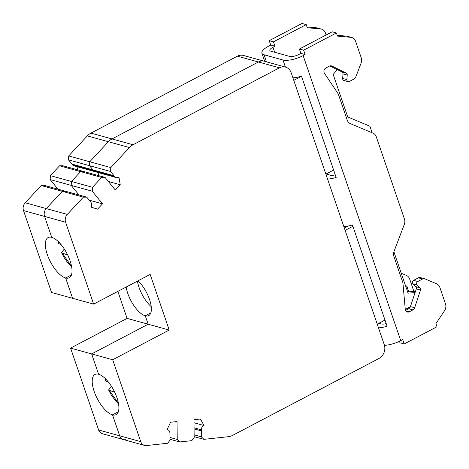 <?xml version="1.0" encoding="UTF-8"?>
<svg xmlns="http://www.w3.org/2000/svg" width="469" height="469" viewBox="0 0 469 469"><rect width="100%" height="100%" fill="white"/><g stroke="black" fill="none" stroke-linecap="round" stroke-linejoin="round"><path stroke-width="0.7" d="M352.881 226.304L345.131 230.379M393.896 251.789L408.071 293.178L415.083 292.568M410.41 306.703L405.269 309.405M384.985 320.063L377.234 324.138M415.516 291.255L407.649 291.941M347.951 226.081L344.316 227.993M326.102 173.999L330.428 175.201A6.988 2.275 -18.9 0 0 335.265 174.849M378.87 323.276L381.361 323.962A6.988 2.275 -18.9 0 0 386.198 323.616M289.766 56.438A6.988 2.275 -18.9 0 0 298.929 54.439L300.905 53.402L305.12 54.562L303.138 55.606A15.371 5.007 161.1 0 1 282.989 60.003L264.035 54.756A15.371 5.007 161.1 0 1 261.925 53.202A15.371 5.007 161.1 0 1 268.749 46.091L270.73 45.047L269.229 40.674L302.013 23.45L306.222 24.617L273.445 41.841L274.94 46.214L272.964 47.252A6.988 2.275 -18.9 0 0 269.857 50.488A6.988 2.275 -18.9 0 0 270.818 51.197L289.766 56.438M343.836 226.586A15.371 5.007 -18.9 0 0 352.43 224.968L387.095 326.231A15.371 5.007 161.1 0 1 378.506 327.849M401.253 273.263L406.488 275.467A6.988 5.962 -74.5 0 1 409.66 279.014L413.898 291.396M326.113 34.993L325.398 32.912A6.988 5.962 -74.5 0 0 321.611 29.148A6.988 5.962 -74.5 0 0 320.72 28.984L307.289 27.741L306.222 24.617M321.611 29.148L317.402 27.982A6.988 5.962 105.5 0 0 316.511 27.823L307.019 26.938M270.73 45.047L274.94 46.214M384.469 345.348A15.371 5.007 -18.9 0 0 400.725 340.635L402.707 339.591L404.202 343.97L399.993 342.804L399.465 341.268M292.902 77.825A15.371 5.007 -18.9 0 0 301.491 76.207L336.162 177.464A15.371 5.007 161.1 0 1 327.573 179.082M350.9 37.338L346.685 36.172A6.988 5.962 105.5 0 1 347.576 36.336L351.791 37.497A6.988 5.962 -74.5 0 0 350.9 37.338L337.469 36.09L336.396 32.965L303.619 50.189L305.12 54.562M351.791 37.497A6.988 5.962 -74.5 0 1 355.578 41.266L361.236 57.793A6.988 5.962 -74.5 0 1 361.095 63.081L355.789 77.01A3.494 2.984 -74.5 0 1 354.101 78.974L349.311 81.495A2.099 1.788 -74.5 0 1 348.109 81.635A2.099 1.788 -74.5 0 1 346.861 79.595L347.224 75.081A2.099 1.788 105.5 0 0 346.251 73.141L331.905 66.047A3.494 2.984 105.5 0 0 331.454 65.871A3.494 2.984 105.5 0 0 329.455 66.111L325.873 67.999A3.494 2.984 105.5 0 0 324.489 73.363L338.266 93.935L347.224 120.099A6.988 5.962 105.5 0 0 350.396 123.646L373.101 133.208A6.988 5.962 -74.5 0 1 376.267 136.76L404.46 219.087A6.988 5.962 -74.5 0 1 404.313 224.381L394.083 251.249A6.988 5.962 105.5 0 0 393.942 256.537L402.9 282.701L405.257 309.27A3.494 2.984 105.5 0 0 407.332 312.014A3.494 2.984 105.5 0 0 409.331 311.774L412.913 309.892A3.494 2.984 105.5 0 0 414.66 307.752L420.511 290.041A2.099 1.788 105.5 0 0 420.066 287.825L417.193 285.011A2.099 1.788 -74.5 0 1 417.791 281.511L422.587 278.996A3.494 2.984 -74.5 0 1 424.586 278.75A3.494 2.984 -74.5 0 1 424.896 278.862L436.668 283.815A6.988 5.962 -74.5 0 1 439.834 287.368L445.497 303.894A6.988 5.962 -74.5 0 1 444.524 310.789L435.912 323.616L436.979 326.746L404.202 343.97M336.396 32.965L332.187 31.798L299.41 49.022L300.905 53.402M299.41 49.022L303.619 50.189M424.586 278.75L420.376 277.589A3.494 2.984 105.5 0 0 418.377 277.83L413.582 280.351A2.099 1.788 105.5 0 0 412.984 283.845L415.856 286.665A2.099 1.788 -74.5 0 1 416.302 288.881L410.451 306.585A3.494 2.984 -74.5 0 1 408.704 308.725L405.538 310.39M329.842 65.941L342.042 71.974A2.099 1.788 -74.5 0 1 343.015 73.914L342.651 78.429A2.099 1.788 105.5 0 0 343.9 80.475L348.109 81.635M346.685 36.172L337.193 35.292M269.229 40.674L273.445 41.841M408.675 291.853L406.875 286.131L405.691 286.237M405.533 285.762L406.875 286.131M337.41 69.688L333.166 74.407L347.722 116.916L369.93 126.261L372.169 132.815M293.283 77.801L292.955 77.977M301.52 76.289L293.77 80.363M325.873 174.122L333.623 170.048M23.503 210.587L44.561 216.408L51.731 237.349A22.711 9.233 -117.7 0 1 68.638 257.082A22.711 9.233 -117.7 0 1 69.248 277.765A22.711 9.233 -117.7 0 1 65.637 277.976L71.47 274.916L65.637 277.976L72.595 298.29L93.648 304.117L65.613 222.236L44.561 216.408A6.988 5.962 -74.5 0 1 46.267 208.582A6.988 5.962 105.5 0 0 44.561 216.408L51.731 237.349A22.711 9.233 -117.7 0 0 48.119 237.56A22.711 9.233 -117.7 0 0 48.729 258.243A22.711 9.233 -117.7 0 0 65.637 277.976L72.595 298.29L51.537 292.468L23.503 210.587A6.988 5.962 105.5 0 1 25.215 202.76L46.267 208.582L62.289 191.334L65.701 191.305L62.289 191.334L41.237 185.507L25.215 202.76M89.227 200.175L102.506 203.845L92.246 191.217L92.504 187.301L101.662 177.446L105.068 177.417L84.015 171.59L80.609 171.619L71.446 181.48L71.194 185.39L78.98 194.981L71.194 185.39L71.446 181.48L80.609 171.619L84.015 171.59L62.963 165.768L59.551 165.797L50.394 175.652L50.142 179.568L57.927 189.154M98.625 175.635L98.097 172.528L98.625 175.635M108.368 181.48L120.234 184.763L118.933 177.059A4.192 3.576 -74.5 0 1 116.212 177.54L95.16 171.713A4.192 3.576 -74.5 0 1 93.542 170.646L89.509 165.68L89.767 161.764L108.38 141.72A13.976 11.93 -74.5 0 1 111.991 138.935L258.419 61.99A10.482 8.946 -74.5 0 1 264.428 61.263A10.482 8.946 105.5 0 0 258.419 61.99L237.367 56.169L90.939 133.114A13.976 11.93 105.5 0 0 87.328 135.899L68.709 155.937L89.767 161.764L89.509 165.68L93.542 170.646A4.192 3.576 105.5 0 0 95.16 171.713L74.102 165.885A4.192 3.576 105.5 0 1 72.49 164.824L114.6 176.473L110.567 171.502L110.819 167.591L129.438 147.547A13.976 11.93 -74.5 0 1 133.044 144.763L279.471 67.817A10.482 8.946 -74.5 0 1 285.48 67.09A10.482 8.946 -74.5 0 1 291.161 72.736L384.252 344.639A10.482 8.946 -74.5 0 1 378.987 358.468L232.56 435.414A13.976 11.93 -74.5 0 1 228.432 436.692L203.863 439.347L201.412 436.856L201.336 429.809A4.192 3.576 -74.5 0 1 204.009 425.535L200.439 419.022L193.961 419.726L194.16 437.636L191.774 440.655L179.691 441.962L177.241 439.465L177.042 421.555L170.558 422.252L167.146 429.522A4.192 3.576 -74.5 0 1 167.404 429.581A4.192 3.576 -74.5 0 1 169.913 433.204L169.995 440.25L167.609 443.264L146.457 445.55A6.988 5.962 -74.5 0 1 144.516 445.398A6.988 5.962 -74.5 0 1 140.729 441.628L112.695 359.746L169.209 330.053L150.162 274.418L93.648 304.117M125.405 439.723A6.988 5.962 -74.5 0 1 123.464 439.57A6.988 5.962 -74.5 0 1 119.677 435.807L112.507 414.866L118.335 411.805L112.507 414.866A22.711 9.233 -117.7 0 0 116.113 414.655A22.711 9.233 -117.7 0 0 115.503 393.972A22.711 9.233 -117.7 0 0 98.596 374.239L91.643 353.925L148.157 324.226L169.209 330.053M126.155 287.04A21.662 8.805 -117.7 0 0 145.267 315.789L150.825 312.864L145.267 315.789L148.157 324.226L127.099 318.398L117.854 291.396M98.619 429.979L119.677 435.807A6.988 5.962 105.5 0 0 123.464 439.57L102.412 433.743A6.988 5.962 105.5 0 1 98.619 429.979L70.585 348.098L91.643 353.925L148.157 324.226L145.267 315.789A21.662 8.805 -117.7 0 0 148.708 315.584A21.662 8.805 -117.7 0 0 149.928 300.699A21.662 8.805 -117.7 0 0 137.992 280.814M70.585 348.098L127.099 318.398M112.695 359.746L91.643 353.925L98.596 374.239A22.711 9.233 -117.7 0 0 94.984 374.45A22.711 9.233 -117.7 0 0 95.594 395.133A22.711 9.233 -117.7 0 0 112.507 414.866L119.677 435.807L140.729 441.628M285.48 67.09L243.37 55.442A10.482 8.946 105.5 0 0 237.367 56.169M68.709 155.937L68.456 159.853L110.567 171.502M68.456 159.853L72.49 164.824M77.045 166.7L77.567 169.807M101.662 177.446L59.551 165.797M92.504 187.301L50.394 175.652M92.246 191.217L50.142 179.568M41.237 185.507L44.649 185.484L86.753 197.132L90.787 202.098A4.192 3.576 -74.5 0 1 91.004 207.122L97.593 209.133L102.506 203.845M151.229 306.656A21.662 8.805 62.3 0 1 137.458 281.095M90.939 133.114L111.991 138.935L258.419 61.99L279.471 67.817M133.044 144.763L111.991 138.935A13.976 11.93 105.5 0 0 108.38 141.72L89.767 161.764L110.819 167.591M62.289 191.334L46.267 208.582L67.319 214.409L83.347 197.162L62.289 191.334M65.613 222.236A6.988 5.962 -74.5 0 1 67.319 214.409M83.347 197.162L86.753 197.132M105.068 177.417L115.321 190.051L120.234 184.763M116.212 177.54A4.192 3.576 -74.5 0 1 114.6 176.473M169.96 437.448L177.241 439.465M179.691 441.962L169.983 439.271M193.996 422.768L204.009 425.535M194.131 434.839L201.412 436.856M203.863 439.347L194.154 436.662M111.194 386.866L108.79 389.698L108.943 390.302L114.641 392.072M108.79 389.698L118.475 403.416M108.181 381.772L105.871 381.057L105.724 380.447M105.584 378.882L105.871 381.057M64.06 249.361L61.685 252.287L61.849 252.932L67.677 254.989M61.685 252.287L71.605 266.527M60.952 244.449L58.93 243.733L58.766 243.083M58.713 241.992L58.93 243.733M264.035 54.756L266.456 61.826M272.964 47.252L274.676 52.264M303.138 55.606L400.725 340.635M285.404 67.067L282.989 60.003M422.587 278.996L418.377 277.83M413.582 280.351L417.791 281.511M417.193 285.011L412.984 283.845M415.856 286.665L420.066 287.825M420.511 290.041L416.302 288.881M410.451 306.585L414.66 307.752M412.913 309.892L408.704 308.725M405.738 310.777L409.331 311.774M331.905 66.047L330.979 65.789M342.042 71.974L346.251 73.141M347.224 75.081L343.015 73.914M342.651 78.429L346.861 79.595M320.72 28.984L316.511 27.823M129.438 147.547L87.328 135.899M71.874 164.062L113.979 175.711M201.336 429.809L194.049 427.792M194.06 428.871L201.348 430.888M264.715 61.345L261.925 53.202M144.516 445.398L123.464 439.57M105.255 378.565L105.584 380.805M108.667 390.108L111.54 395.426L115.872 401.241L118.551 403.862M58.391 241.676L58.631 243.452M61.574 252.715L64.382 258.067L68.673 263.983L71.687 266.972"/></g></svg>
